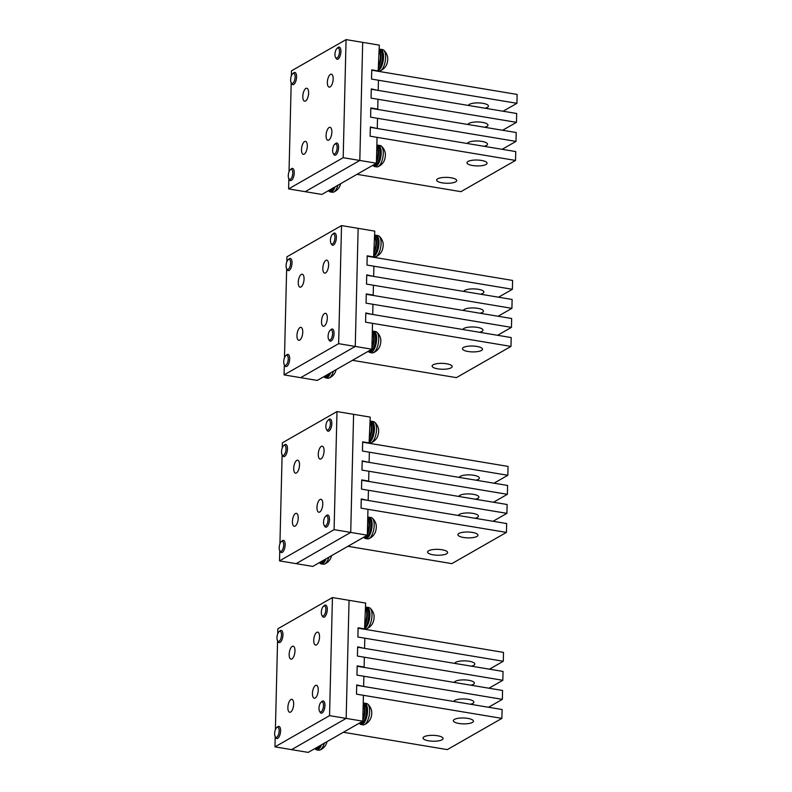 <?xml version="1.0" encoding="UTF-8"?>
<svg xmlns="http://www.w3.org/2000/svg" width="792" height="792" viewBox="0 0 792 792"><rect width="100%" height="100%" fill="white"/><g stroke="black" fill="none" stroke-linecap="round" stroke-linejoin="round"><path stroke-width="1.19" d="M374.111 165.449A9.801 4.079 -80.5 0 0 375.497 165.142A9.801 4.079 -80.5 0 0 379.962 154.856A9.801 4.079 -80.5 0 0 377.338 146.104C382.417 145.085 380.388 164.31 375.903 165.073L372.923 165.241A10.811 4.505 -80.5 0 0 374.646 166.548L376.725 166.894A10.811 4.505 -80.5 0 0 377.903 166.736A12.355 12.355 0 0 0 383.506 162.053A6.811 2.841 -80.5 0 0 385.12 152.351A6.811 2.841 -80.5 0 0 385.09 152.242M374.646 166.548A10.811 4.505 -80.5 0 0 379.913 160.449A10.811 4.505 -80.5 0 0 380.734 148.54A10.811 4.505 -80.5 0 0 378.2 145.223A10.811 4.505 -80.5 0 0 376.853 145.461M332.848 152.43A5.099 2.119 -80.5 0 0 333.175 153.272A5.099 2.119 -80.5 0 0 336.115 152.123A5.099 2.119 -80.5 0 0 336.907 145.5A5.099 2.119 -80.5 0 0 334.66 144.342A5.099 2.119 -80.5 0 0 332.848 152.43M377.903 166.736A10.811 4.505 -80.5 0 0 382.378 159.519A10.811 4.505 -80.5 0 0 382.813 148.886A10.811 4.505 -80.5 0 0 381.338 146.104A10.811 4.505 -80.5 0 0 380.269 145.57L378.2 145.223M333.175 153.272L333.778 154.351A6.178 2.574 -80.5 0 0 334.828 155.222A6.178 2.574 -80.5 0 0 337.837 151.727A6.178 2.574 -80.5 0 0 338.313 144.926A6.178 2.574 -80.5 0 0 336.857 143.035A6.178 2.574 -80.5 0 0 335.59 143.52L334.66 144.342M372.844 165.271A10.039 4.178 -80.5 0 0 373.418 165.023A10.039 4.178 -80.5 0 0 373.992 164.617M376.477 160.766A10.039 4.178 -80.5 0 0 376.824 146.649M378.675 70.884L379.061 70.953A10.811 4.505 -80.5 0 0 380.249 70.795A12.355 12.355 0 0 0 385.853 66.102A6.811 2.841 -80.5 0 0 387.466 56.41A6.811 2.841 -80.5 0 0 387.437 56.301M378.695 70.161A10.811 4.505 -80.5 0 0 383.08 52.589A10.811 4.505 -80.5 0 0 380.546 49.282A10.811 4.505 -80.5 0 0 379.2 49.51M335.184 56.489A5.099 2.119 -80.5 0 0 335.521 57.331A5.099 2.119 -80.5 0 0 338.461 56.182A5.099 2.119 -80.5 0 0 339.253 49.559A5.099 2.119 -80.5 0 0 337.006 48.391A5.099 2.119 -80.5 0 0 335.184 56.489M380.249 70.795A10.811 4.505 -80.5 0 0 384.724 63.578A10.811 4.505 -80.5 0 0 385.15 52.935A10.811 4.505 -80.5 0 0 383.684 50.163A10.811 4.505 -80.5 0 0 382.615 49.629L380.546 49.282M335.521 57.331L336.125 58.4A6.178 2.574 -80.5 0 0 337.174 59.271A6.178 2.574 -80.5 0 0 340.184 55.787A6.178 2.574 -80.5 0 0 340.659 48.985A6.178 2.574 -80.5 0 0 339.204 47.094A6.178 2.574 -80.5 0 0 337.927 47.569L337.006 48.391M378.823 64.825A10.039 4.178 -80.5 0 0 379.17 50.708M334.095 187.437L331.551 190.446L328.571 190.615A10.811 4.505 -80.5 0 0 330.294 191.921L332.373 192.268A10.811 4.505 -80.5 0 0 333.551 192.1A12.355 12.355 0 0 0 339.154 187.417A6.811 2.841 -80.5 0 0 340.629 183.695M330.294 191.921A10.811 4.505 -80.5 0 0 335.204 186.803M288.496 177.804A5.099 2.119 -80.5 0 0 288.823 178.645A5.099 2.119 -80.5 0 0 291.763 177.497A5.099 2.119 -80.5 0 0 292.565 170.864A5.099 2.119 -80.5 0 0 290.317 169.706A5.099 2.119 -80.5 0 0 288.496 177.804M333.551 192.1A10.811 4.505 -80.5 0 0 337.927 185.239M288.823 178.645L289.436 179.715A6.178 2.574 -80.5 0 0 290.486 180.586A6.178 2.574 -80.5 0 0 293.495 177.101A6.178 2.574 -80.5 0 0 293.961 170.3A6.178 2.574 -80.5 0 0 292.515 168.399A6.178 2.574 -80.5 0 0 291.238 168.884L290.317 169.706M328.502 190.634A10.039 4.178 -80.5 0 0 329.066 190.387A10.039 4.178 -80.5 0 0 329.64 189.981M290.842 81.853A5.099 2.119 -80.5 0 0 291.169 82.695A5.099 2.119 -80.5 0 0 294.109 81.556A5.099 2.119 -80.5 0 0 294.911 74.923A5.099 2.119 -80.5 0 0 292.664 73.765A5.099 2.119 -80.5 0 0 290.842 81.853M291.169 82.695L291.783 83.774A6.178 2.574 -80.5 0 0 292.832 84.645A6.178 2.574 -80.5 0 0 295.842 81.16A6.178 2.574 -80.5 0 0 296.307 74.349A6.178 2.574 -80.5 0 0 294.862 72.458A6.178 2.574 -80.5 0 0 293.584 72.943L292.664 73.765M286.298 267.844A5.099 2.119 -80.5 0 0 286.625 268.686A5.099 2.119 -80.5 0 0 289.565 267.538A5.099 2.119 -80.5 0 0 290.357 260.905A5.099 2.119 -80.5 0 0 288.11 259.746A5.099 2.119 -80.5 0 0 286.298 267.844M286.625 268.686L287.229 269.755A6.178 2.574 -80.5 0 0 288.278 270.626A6.178 2.574 -80.5 0 0 291.298 267.142A6.178 2.574 -80.5 0 0 291.763 260.33A6.178 2.574 -80.5 0 0 290.317 258.44A6.178 2.574 -80.5 0 0 289.04 258.925L288.11 259.746M323.958 376.616A10.039 4.178 -80.5 0 0 324.522 376.378A10.039 4.178 -80.5 0 0 325.096 375.972M329.541 373.418L327.007 376.428L324.027 376.596A10.811 4.505 -80.5 0 0 325.75 377.903L327.829 378.249A10.811 4.505 -80.5 0 0 329.007 378.091A12.355 12.355 0 0 0 334.61 373.408A6.811 2.841 -80.5 0 0 336.085 369.686M325.75 377.903A10.811 4.505 -80.5 0 0 330.66 372.784M283.952 363.785A5.099 2.119 -80.5 0 0 284.278 364.627A5.099 2.119 -80.5 0 0 287.219 363.478A5.099 2.119 -80.5 0 0 288.021 356.855A5.099 2.119 -80.5 0 0 285.773 355.687A5.099 2.119 -80.5 0 0 283.952 363.785M329.007 378.091A10.811 4.505 -80.5 0 0 333.382 371.23M284.278 364.627L284.892 365.706A6.178 2.574 -80.5 0 0 285.942 366.577A6.178 2.574 -80.5 0 0 288.951 363.082A6.178 2.574 -80.5 0 0 289.417 356.281A6.178 2.574 -80.5 0 0 287.971 354.39A6.178 2.574 -80.5 0 0 286.694 354.875L285.773 355.687M374.279 250.807A10.039 4.178 -80.5 0 0 374.626 236.689M374.131 256.875L374.517 256.935A10.811 4.505 -80.5 0 0 375.705 256.776A12.355 12.355 0 0 0 381.308 252.094A6.811 2.841 -80.5 0 0 382.922 242.392A6.811 2.841 -80.5 0 0 382.892 242.283M374.151 256.153A10.811 4.505 -80.5 0 0 378.536 238.58A10.811 4.505 -80.5 0 0 375.992 235.264A10.811 4.505 -80.5 0 0 374.656 235.501M330.64 242.471A5.099 2.119 -80.5 0 0 330.977 243.312A5.099 2.119 -80.5 0 0 333.917 242.164A5.099 2.119 -80.5 0 0 334.709 235.541A5.099 2.119 -80.5 0 0 332.462 234.373A5.099 2.119 -80.5 0 0 330.64 242.471M375.705 256.776A10.811 4.505 -80.5 0 0 380.18 249.559A10.811 4.505 -80.5 0 0 380.606 238.927A10.811 4.505 -80.5 0 0 379.14 236.145A10.811 4.505 -80.5 0 0 378.071 235.61L375.992 235.264M330.977 243.312L331.581 244.391A6.178 2.574 -80.5 0 0 332.63 245.263A6.178 2.574 -80.5 0 0 335.64 241.768A6.178 2.574 -80.5 0 0 336.115 234.967A6.178 2.574 -80.5 0 0 334.66 233.076A6.178 2.574 -80.5 0 0 333.382 233.561L332.462 234.373M368.3 351.252A10.039 4.178 -80.5 0 0 368.874 351.005A10.039 4.178 -80.5 0 0 369.438 350.599M371.933 346.757A10.039 4.178 -80.5 0 0 372.28 332.63M369.567 351.43A9.801 4.079 -80.5 0 0 370.953 351.133A9.801 4.079 -80.5 0 0 375.418 340.837A9.801 4.079 -80.5 0 0 372.794 332.086C377.863 331.066 375.844 350.292 371.359 351.064L368.369 351.232A10.811 4.505 -80.5 0 0 370.102 352.529L372.171 352.876A10.811 4.505 -80.5 0 0 373.359 352.717A12.355 12.355 0 0 0 378.962 348.034A6.811 2.841 -80.5 0 0 380.576 338.342A6.811 2.841 -80.5 0 0 380.546 338.233M370.102 352.529A10.811 4.505 -80.5 0 0 375.368 346.431A10.811 4.505 -80.5 0 0 376.19 334.521A10.811 4.505 -80.5 0 0 373.656 331.214A10.811 4.505 -80.5 0 0 372.309 331.442M328.304 338.412A5.099 2.119 -80.5 0 0 328.63 339.253A5.099 2.119 -80.5 0 0 331.571 338.115A5.099 2.119 -80.5 0 0 332.363 331.482A5.099 2.119 -80.5 0 0 330.115 330.323A5.099 2.119 -80.5 0 0 328.304 338.412M373.359 352.717A10.811 4.505 -80.5 0 0 377.833 345.51A10.811 4.505 -80.5 0 0 378.259 334.868A10.811 4.505 -80.5 0 0 376.794 332.095A10.811 4.505 -80.5 0 0 375.725 331.561L373.656 331.214M328.63 339.253L329.234 340.332A6.178 2.574 -80.5 0 0 330.284 341.203A6.178 2.574 -80.5 0 0 333.293 337.719A6.178 2.574 -80.5 0 0 333.769 330.907A6.178 2.574 -80.5 0 0 332.313 329.017A6.178 2.574 -80.5 0 0 331.046 329.502L330.115 330.323M281.754 453.826A5.099 2.119 -80.5 0 0 282.081 454.667A5.099 2.119 -80.5 0 0 285.021 453.519A5.099 2.119 -80.5 0 0 285.813 446.896A5.099 2.119 -80.5 0 0 283.566 445.728A5.099 2.119 -80.5 0 0 281.754 453.826M282.081 454.667L282.685 455.747A6.178 2.574 -80.5 0 0 283.734 456.608A6.178 2.574 -80.5 0 0 286.744 453.123A6.178 2.574 -80.5 0 0 287.219 446.322A6.178 2.574 -80.5 0 0 285.763 444.431A6.178 2.574 -80.5 0 0 284.496 444.906L283.566 445.728M319.414 562.607A10.039 4.178 -80.5 0 0 319.978 562.36A10.039 4.178 -80.5 0 0 320.552 561.954M321.898 561.182A9.801 4.079 -80.5 0 1 320.671 562.251A9.801 4.079 -80.5 0 1 319.513 562.577A10.811 4.505 -80.5 0 0 321.205 563.884L323.284 564.231A10.811 4.505 -80.5 0 0 324.463 564.072A12.355 12.355 0 0 0 330.066 559.39A6.811 2.841 -80.5 0 0 331.541 555.667M321.205 563.884A10.811 4.505 -80.5 0 0 326.116 558.766M279.408 549.767A5.099 2.119 -80.5 0 0 279.734 550.608A5.099 2.119 -80.5 0 0 282.675 549.47A5.099 2.119 -80.5 0 0 283.467 542.837A5.099 2.119 -80.5 0 0 281.219 541.678A5.099 2.119 -80.5 0 0 279.408 549.767M324.463 564.072A10.811 4.505 -80.5 0 0 328.838 557.212M279.734 550.608L280.338 551.687A6.178 2.574 -80.5 0 0 281.388 552.559A6.178 2.574 -80.5 0 0 284.407 549.074A6.178 2.574 -80.5 0 0 284.873 542.263A6.178 2.574 -80.5 0 0 283.427 540.372A6.178 2.574 -80.5 0 0 282.15 540.857L281.219 541.678M369.735 436.798A10.039 4.178 -80.5 0 0 370.082 422.671M369.587 442.857L369.973 442.916A10.811 4.505 -80.5 0 0 371.161 442.758A12.355 12.355 0 0 0 376.764 438.075A6.811 2.841 -80.5 0 0 378.378 428.383A6.811 2.841 -80.5 0 0 378.348 428.274M369.607 442.134A10.811 4.505 -80.5 0 0 373.982 424.562A10.811 4.505 -80.5 0 0 371.448 421.255A10.811 4.505 -80.5 0 0 370.112 421.483M326.096 428.452A5.099 2.119 -80.5 0 0 326.433 429.294A5.099 2.119 -80.5 0 0 329.373 428.155A5.099 2.119 -80.5 0 0 330.165 421.522A5.099 2.119 -80.5 0 0 327.918 420.364A5.099 2.119 -80.5 0 0 326.096 428.452M371.161 442.758A10.811 4.505 -80.5 0 0 375.636 435.55A10.811 4.505 -80.5 0 0 376.061 424.908A10.811 4.505 -80.5 0 0 374.596 422.136A10.811 4.505 -80.5 0 0 373.527 421.591L371.448 421.255M326.433 429.294L327.037 430.373A6.178 2.574 -80.5 0 0 328.086 431.244A6.178 2.574 -80.5 0 0 331.096 427.759A6.178 2.574 -80.5 0 0 331.561 420.948A6.178 2.574 -80.5 0 0 330.115 419.057A6.178 2.574 -80.5 0 0 328.838 419.542L327.918 420.364M363.756 537.233A10.039 4.178 -80.5 0 0 364.33 536.986A10.039 4.178 -80.5 0 0 364.894 536.58M367.389 532.739A10.039 4.178 -80.5 0 0 367.736 518.611M365.023 537.412A9.801 4.079 -80.5 0 0 366.409 537.115A9.801 4.079 -80.5 0 0 370.874 526.828A9.801 4.079 -80.5 0 0 368.25 518.067C373.319 517.047 371.3 536.273 366.805 537.045L363.825 537.214A10.811 4.505 -80.5 0 0 365.548 538.52L367.627 538.867A10.811 4.505 -80.5 0 0 368.815 538.708A12.355 12.355 0 0 0 374.418 534.016A6.811 2.841 -80.5 0 0 376.032 524.324A6.811 2.841 -80.5 0 0 376.002 524.215M365.548 538.52A10.811 4.505 -80.5 0 0 370.824 532.412A10.811 4.505 -80.5 0 0 371.646 520.502A10.811 4.505 -80.5 0 0 369.102 517.196A10.811 4.505 -80.5 0 0 367.765 517.423M323.75 524.403A5.099 2.119 -80.5 0 0 324.086 525.244A5.099 2.119 -80.5 0 0 327.027 524.096A5.099 2.119 -80.5 0 0 327.819 517.473A5.099 2.119 -80.5 0 0 325.571 516.305A5.099 2.119 -80.5 0 0 323.75 524.403M368.815 538.708A10.811 4.505 -80.5 0 0 373.289 531.491A10.811 4.505 -80.5 0 0 373.715 520.849A10.811 4.505 -80.5 0 0 372.25 518.077A10.811 4.505 -80.5 0 0 371.181 517.542L369.102 517.196M324.086 525.244L324.69 526.314A6.178 2.574 -80.5 0 0 325.74 527.185A6.178 2.574 -80.5 0 0 328.749 523.7A6.178 2.574 -80.5 0 0 329.225 516.899A6.178 2.574 -80.5 0 0 327.769 514.998A6.178 2.574 -80.5 0 0 326.492 515.483L325.571 516.305M378.17 71.29L379.309 45.134L362.687 42.372L359.806 160.459L305.217 191.674L359.806 160.459L343.183 157.687L346.074 39.6L362.687 42.372L359.806 160.459L376.418 163.221L377.051 137.353L370.131 136.204L370.349 127.344L515.74 151.579L515.533 160.43L460.944 191.654L357.004 174.329M343.183 157.687L288.605 188.912L321.839 194.446L376.418 163.221M376.774 128.413L370.359 126.977L370.131 136.204L515.533 160.43M377.705 90.338L371.29 88.892L371.062 98.119L371.28 89.258L516.671 113.494L516.463 122.344L502.613 130.264M378.675 71.003L371.755 69.854L371.527 79.081L378.447 80.23L378.21 90.05M516.463 122.344L371.062 98.119L377.982 99.277L377.744 109.088L370.824 107.94L370.597 117.157L370.814 108.306L516.206 132.531L515.998 141.392L502.148 149.312M377.24 109.375L377.744 109.088M515.998 141.392L370.597 117.157L377.517 118.315L377.279 128.126M437.689 178.824A10.039 2.94 1.4 0 1 449.005 177.517A10.039 2.94 1.4 0 1 456.727 180.566A10.039 2.94 1.4 0 1 455.697 181.823A10.039 2.94 1.4 0 1 444.381 183.13A10.039 2.94 1.4 0 1 436.659 180.071A10.039 2.94 1.4 0 1 437.689 178.824M468.022 161.469A10.039 2.94 1.4 0 1 479.328 160.162A10.039 2.94 1.4 0 1 487.05 163.221A10.039 2.94 1.4 0 1 486.021 164.469A10.039 2.94 1.4 0 1 474.705 165.785A10.039 2.94 1.4 0 1 466.983 162.726A10.039 2.94 1.4 0 1 468.022 161.469M467.468 143.53A10.039 2.94 1.4 0 1 468.488 142.431A10.039 2.94 1.4 0 1 479.794 141.125A10.039 2.94 1.4 0 1 487.516 144.174A10.039 2.94 1.4 0 1 486.486 145.431A10.039 2.94 1.4 0 1 484.07 146.292M467.933 124.492A10.039 2.94 1.4 0 1 468.953 123.394A10.039 2.94 1.4 0 1 480.259 122.087A10.039 2.94 1.4 0 1 487.981 125.136A10.039 2.94 1.4 0 1 486.951 126.393A10.039 2.94 1.4 0 1 484.536 127.255M516.928 103.306L371.527 79.081L371.745 70.221L517.136 94.446L516.928 103.306L503.078 111.226M468.399 105.445A10.039 2.94 1.4 0 1 469.418 104.346A10.039 2.94 1.4 0 1 480.724 103.039A10.039 2.94 1.4 0 1 488.446 106.098A10.039 2.94 1.4 0 1 487.417 107.346A10.039 2.94 1.4 0 1 485.001 108.217M373.626 257.281L374.764 231.125L358.142 228.353L355.262 346.441L300.673 377.665L355.262 346.441L338.639 343.669L341.53 225.581L358.142 228.353L355.262 346.441L371.874 349.213L372.507 323.344L365.587 322.186L365.795 313.325L511.196 337.56L510.979 346.411L456.4 377.635L352.45 360.32M338.639 343.669L284.061 374.893L300.673 377.665L317.295 380.427L371.874 349.213M372.23 314.404L365.805 312.959L365.587 322.186L510.979 346.411M373.161 276.319L366.736 274.873L366.518 284.1L366.726 275.25L512.127 299.475L511.909 308.335L498.069 316.255M374.131 256.994L367.201 255.836L366.983 265.063L373.903 266.211L373.666 276.032M511.909 308.335L366.518 284.1L373.438 285.259L373.2 295.07L366.27 293.921L366.053 303.148L366.26 294.287L511.662 318.513L511.444 327.373L497.604 335.293M372.695 295.357L373.2 295.07M511.444 327.373L366.053 303.148L372.973 304.296L372.735 314.117M433.145 364.805A10.039 2.94 1.4 0 1 444.46 363.498A10.039 2.94 1.4 0 1 452.183 366.548A10.039 2.94 1.4 0 1 451.153 367.805A10.039 2.94 1.4 0 1 439.837 369.112A10.039 2.94 1.4 0 1 432.115 366.062A10.039 2.94 1.4 0 1 433.145 364.805M463.478 347.46A10.039 2.94 1.4 0 1 474.784 346.153A10.039 2.94 1.4 0 1 482.506 349.203A10.039 2.94 1.4 0 1 481.477 350.46A10.039 2.94 1.4 0 1 470.161 351.767A10.039 2.94 1.4 0 1 462.439 348.708A10.039 2.94 1.4 0 1 463.478 347.46M462.924 329.512A10.039 2.94 1.4 0 1 463.944 328.413A10.039 2.94 1.4 0 1 475.25 327.106A10.039 2.94 1.4 0 1 482.971 330.165A10.039 2.94 1.4 0 1 481.942 331.412A10.039 2.94 1.4 0 1 479.526 332.284M463.389 310.474A10.039 2.94 1.4 0 1 464.409 309.375A10.039 2.94 1.4 0 1 475.715 308.068A10.039 2.94 1.4 0 1 483.437 311.117A10.039 2.94 1.4 0 1 482.407 312.375A10.039 2.94 1.4 0 1 479.992 313.236M512.374 289.288L366.983 265.063L367.191 256.202L512.592 280.437L512.374 289.288L498.534 297.208M463.855 291.436A10.039 2.94 1.4 0 1 464.874 290.337A10.039 2.94 1.4 0 1 476.18 289.021A10.039 2.94 1.4 0 1 483.902 292.08A10.039 2.94 1.4 0 1 482.873 293.337A10.039 2.94 1.4 0 1 480.457 294.198M369.082 443.263L370.22 417.107L353.598 414.335L350.717 532.422L296.129 563.647L350.717 532.422L334.095 529.65L336.986 411.573L353.598 414.335L350.717 532.422L367.33 535.194L367.963 509.325L361.033 508.167L361.251 499.316L506.652 523.542L506.435 532.402L451.856 563.627L347.906 546.302M334.095 529.65L279.517 560.875L296.129 563.647L312.751 566.419L367.33 535.194M367.686 500.386L361.261 498.94L361.033 508.167L506.435 532.402M368.617 462.3L362.192 460.865L361.974 470.092L362.182 461.231L507.583 485.456L507.365 494.317L493.525 502.237M369.587 442.976L362.657 441.817L362.439 451.044L369.359 452.202L369.122 462.013M507.365 494.317L361.974 470.092L368.894 471.24L368.656 481.061L361.726 479.902L361.498 489.129L361.716 480.269L507.118 504.504L506.9 513.355L493.06 521.275M368.151 481.348L368.656 481.061M506.9 513.355L361.498 489.129L368.428 490.288L368.191 500.099M428.601 550.787A10.039 2.94 1.4 0 1 439.916 549.48A10.039 2.94 1.4 0 1 447.638 552.539A10.039 2.94 1.4 0 1 446.599 553.786A10.039 2.94 1.4 0 1 435.293 555.093A10.039 2.94 1.4 0 1 427.571 552.044A10.039 2.94 1.4 0 1 428.601 550.787M458.924 533.442A10.039 2.94 1.4 0 1 470.24 532.135A10.039 2.94 1.4 0 1 477.962 535.184A10.039 2.94 1.4 0 1 476.933 536.441A10.039 2.94 1.4 0 1 465.617 537.748A10.039 2.94 1.4 0 1 457.895 534.699A10.039 2.94 1.4 0 1 458.924 533.442M458.38 515.503A10.039 2.94 1.4 0 1 459.39 514.404A10.039 2.94 1.4 0 1 470.705 513.087A10.039 2.94 1.4 0 1 478.427 516.146A10.039 2.94 1.4 0 1 477.398 517.404A10.039 2.94 1.4 0 1 474.982 518.265M458.845 496.455A10.039 2.94 1.4 0 1 459.855 495.356A10.039 2.94 1.4 0 1 471.171 494.05A10.039 2.94 1.4 0 1 478.893 497.109A10.039 2.94 1.4 0 1 477.863 498.356A10.039 2.94 1.4 0 1 475.447 499.227M507.83 475.279L362.439 451.044L362.647 442.193L508.048 466.419L507.83 475.279L493.99 483.199M459.31 477.418A10.039 2.94 1.4 0 1 460.32 476.319A10.039 2.94 1.4 0 1 471.636 475.012A10.039 2.94 1.4 0 1 479.358 478.061A10.039 2.94 1.4 0 1 478.328 479.318A10.039 2.94 1.4 0 1 475.913 480.18M295.357 461.974A6.564 2.732 -80.5 0 0 293.713 468.874A6.564 2.732 -80.5 0 0 295.535 473.151A6.564 2.732 -80.5 0 0 297.871 471.388A6.564 2.732 -80.5 0 0 299.515 464.488A6.564 2.732 -80.5 0 0 297.693 460.202A6.564 2.732 -80.5 0 0 295.357 461.974M279.517 560.875L279.764 550.658M279.932 543.767L282.11 454.717M282.279 447.827L282.397 442.787L336.986 411.573M296.574 524.532A6.564 2.732 99.5 0 1 294.238 526.294A6.564 2.732 99.5 0 1 292.416 522.007A6.564 2.732 99.5 0 1 294.06 515.107A6.564 2.732 99.5 0 1 296.396 513.345A6.564 2.732 99.5 0 1 298.218 517.621A6.564 2.732 99.5 0 1 296.574 524.532M322.433 457.34A6.564 2.732 99.5 0 1 320.097 459.103A6.564 2.732 99.5 0 1 318.275 454.816A6.564 2.732 99.5 0 1 319.918 447.916A6.564 2.732 99.5 0 1 322.255 446.153A6.564 2.732 99.5 0 1 324.077 450.44A6.564 2.732 99.5 0 1 322.433 457.34M321.136 510.474A6.564 2.732 99.5 0 1 318.8 512.236A6.564 2.732 99.5 0 1 316.978 507.959A6.564 2.732 99.5 0 1 318.622 501.059A6.564 2.732 99.5 0 1 320.958 499.297A6.564 2.732 99.5 0 1 322.78 503.573A6.564 2.732 99.5 0 1 321.136 510.474M304.455 90.001A6.564 2.732 -80.5 0 0 302.801 96.901A6.564 2.732 -80.5 0 0 304.623 101.188A6.564 2.732 -80.5 0 0 306.959 99.416A6.564 2.732 -80.5 0 0 308.613 92.516A6.564 2.732 -80.5 0 0 306.781 88.239A6.564 2.732 -80.5 0 0 304.455 90.001M288.605 188.912L288.852 178.695M289.021 171.795L291.199 82.744M291.367 75.854L291.486 70.825L346.074 39.6M305.663 152.559A6.564 2.732 99.5 0 1 303.326 154.321A6.564 2.732 99.5 0 1 301.505 150.044A6.564 2.732 99.5 0 1 303.148 143.134A6.564 2.732 99.5 0 1 305.484 141.372A6.564 2.732 99.5 0 1 307.306 145.659A6.564 2.732 99.5 0 1 305.663 152.559M331.521 85.368A6.564 2.732 99.5 0 1 329.185 87.13A6.564 2.732 99.5 0 1 327.363 82.853A6.564 2.732 99.5 0 1 329.017 75.953A6.564 2.732 99.5 0 1 331.343 74.191A6.564 2.732 99.5 0 1 333.175 78.467A6.564 2.732 99.5 0 1 331.521 85.368M330.224 138.511A6.564 2.732 99.5 0 1 327.888 140.273A6.564 2.732 99.5 0 1 326.066 135.986A6.564 2.732 99.5 0 1 327.71 129.086A6.564 2.732 99.5 0 1 330.046 127.324A6.564 2.732 99.5 0 1 331.868 131.611A6.564 2.732 99.5 0 1 330.224 138.511M299.901 275.982A6.564 2.732 -80.5 0 0 298.257 282.883A6.564 2.732 -80.5 0 0 300.079 287.169A6.564 2.732 -80.5 0 0 302.415 285.407A6.564 2.732 -80.5 0 0 304.059 278.507A6.564 2.732 -80.5 0 0 302.237 274.22A6.564 2.732 -80.5 0 0 299.901 275.982M284.061 374.893L284.308 364.676M284.477 357.786L286.654 268.736M286.823 261.835L286.942 256.806L341.53 225.581M301.118 338.54A6.564 2.732 99.5 0 1 298.782 340.303A6.564 2.732 99.5 0 1 296.96 336.026A6.564 2.732 99.5 0 1 298.604 329.125A6.564 2.732 99.5 0 1 300.94 327.363A6.564 2.732 99.5 0 1 302.762 331.64A6.564 2.732 99.5 0 1 301.118 338.54M326.977 271.359A6.564 2.732 99.5 0 1 324.641 273.121A6.564 2.732 99.5 0 1 322.819 268.834A6.564 2.732 99.5 0 1 324.463 261.934A6.564 2.732 99.5 0 1 326.799 260.172A6.564 2.732 99.5 0 1 328.621 264.449A6.564 2.732 99.5 0 1 326.977 271.359M325.68 324.492A6.564 2.732 99.5 0 1 323.344 326.255A6.564 2.732 99.5 0 1 321.522 321.978A6.564 2.732 99.5 0 1 323.166 315.077A6.564 2.732 99.5 0 1 325.502 313.305A6.564 2.732 99.5 0 1 327.324 317.592A6.564 2.732 99.5 0 1 325.68 324.492M364.538 629.244L365.666 603.088L349.054 600.326L346.163 718.403L291.585 749.628L346.163 718.403L329.551 715.641L332.432 597.554L349.054 600.326L346.163 718.403L362.786 721.175L363.419 695.307L356.489 694.158L356.707 685.298L502.108 709.523L501.89 718.384L447.312 749.608L343.362 732.283M329.551 715.641L274.973 746.866L308.197 752.4L362.786 721.175M363.142 686.367L356.717 684.932L356.489 694.158L501.89 718.384M364.072 648.292L357.647 646.846L357.42 656.073L357.637 647.212L503.039 671.448L502.821 680.298L488.981 688.218M365.043 628.957L358.113 627.808L357.885 637.035L364.815 638.184L364.577 648.004M502.821 680.298L357.42 656.073L364.35 657.221L364.112 667.042L357.182 665.884L356.954 675.111L357.172 666.26L502.573 690.485L502.356 699.346L488.515 707.266M363.607 667.329L364.112 667.042M502.356 699.346L356.954 675.111L363.884 676.269L363.647 686.08M424.057 736.778A10.039 2.94 1.4 0 1 435.372 735.471A10.039 2.94 1.4 0 1 443.094 738.52A10.039 2.94 1.4 0 1 442.055 739.778A10.039 2.94 1.4 0 1 430.749 741.084A10.039 2.94 1.4 0 1 423.027 738.025A10.039 2.94 1.4 0 1 424.057 736.778M454.38 719.423A10.039 2.94 1.4 0 1 465.696 718.116A10.039 2.94 1.4 0 1 473.418 721.175A10.039 2.94 1.4 0 1 472.388 722.423A10.039 2.94 1.4 0 1 461.073 723.73A10.039 2.94 1.4 0 1 453.351 720.68A10.039 2.94 1.4 0 1 454.38 719.423M453.836 701.484A10.039 2.94 1.4 0 1 454.846 700.385A10.039 2.94 1.4 0 1 466.161 699.079A10.039 2.94 1.4 0 1 473.883 702.128A10.039 2.94 1.4 0 1 472.854 703.385A10.039 2.94 1.4 0 1 470.428 704.246M454.301 682.447A10.039 2.94 1.4 0 1 455.311 681.348A10.039 2.94 1.4 0 1 466.627 680.031A10.039 2.94 1.4 0 1 474.349 683.09A10.039 2.94 1.4 0 1 473.319 684.347A10.039 2.94 1.4 0 1 470.893 685.209M503.286 661.261L357.885 637.035L358.103 628.175L503.504 652.4L503.286 661.261L489.446 669.181M454.766 663.399A10.039 2.94 1.4 0 1 455.776 662.3A10.039 2.94 1.4 0 1 467.092 660.993A10.039 2.94 1.4 0 1 474.814 664.043A10.039 2.94 1.4 0 1 473.784 665.3A10.039 2.94 1.4 0 1 471.359 666.171M314.959 748.569A10.811 4.505 -80.5 0 0 316.661 749.875L318.74 750.222A10.811 4.505 -80.5 0 0 319.918 750.054A12.355 12.355 0 0 0 325.522 745.371A6.811 2.841 -80.5 0 0 326.997 741.649M316.661 749.875A10.811 4.505 -80.5 0 0 321.572 744.757M274.864 735.748A5.099 2.119 -80.5 0 0 275.19 736.6A5.099 2.119 -80.5 0 0 278.131 735.451A5.099 2.119 -80.5 0 0 278.923 728.818A5.099 2.119 -80.5 0 0 276.675 727.66A5.099 2.119 -80.5 0 0 274.864 735.748M319.918 750.054A10.811 4.505 -80.5 0 0 324.294 743.193M275.19 736.6L275.794 737.669A6.178 2.574 -80.5 0 0 276.844 738.54A6.178 2.574 -80.5 0 0 279.853 735.055A6.178 2.574 -80.5 0 0 280.328 728.244A6.178 2.574 -80.5 0 0 278.873 726.353A6.178 2.574 -80.5 0 0 277.606 726.838L276.675 727.66M277.2 639.807A5.099 2.119 -80.5 0 0 277.537 640.649A5.099 2.119 -80.5 0 0 280.477 639.51A5.099 2.119 -80.5 0 0 281.269 632.877A5.099 2.119 -80.5 0 0 279.022 631.719A5.099 2.119 -80.5 0 0 277.2 639.807M277.537 640.649L278.14 641.728A6.178 2.574 -80.5 0 0 279.19 642.599A6.178 2.574 -80.5 0 0 282.2 639.114A6.178 2.574 -80.5 0 0 282.675 632.303A6.178 2.574 -80.5 0 0 281.219 630.412A6.178 2.574 -80.5 0 0 279.942 630.897L279.022 631.719M361.706 721.799A9.801 4.079 -80.5 0 1 360.479 722.868A9.801 4.079 -80.5 0 1 359.311 723.185A10.811 4.505 -80.5 0 0 361.003 724.502L363.082 724.848A10.811 4.505 -80.5 0 0 364.27 724.69A12.355 12.355 0 0 0 369.874 720.007A6.811 2.841 -80.5 0 0 371.488 710.305A6.811 2.841 -80.5 0 0 371.458 710.196M361.003 724.502A10.811 4.505 -80.5 0 0 366.28 718.403A10.811 4.505 -80.5 0 0 367.092 706.494A10.811 4.505 -80.5 0 0 364.558 703.177A10.811 4.505 -80.5 0 0 363.221 703.415M319.206 710.384A5.099 2.119 -80.5 0 0 319.542 711.226A5.099 2.119 -80.5 0 0 322.483 710.077A5.099 2.119 -80.5 0 0 323.275 703.454A5.099 2.119 -80.5 0 0 321.027 702.286A5.099 2.119 -80.5 0 0 319.206 710.384M364.27 724.69A10.811 4.505 -80.5 0 0 368.745 717.473A10.811 4.505 -80.5 0 0 369.171 706.84A10.811 4.505 -80.5 0 0 367.706 704.058A10.811 4.505 -80.5 0 0 366.637 703.524L364.558 703.177M319.542 711.226L320.146 712.305A6.178 2.574 -80.5 0 0 321.196 713.176A6.178 2.574 -80.5 0 0 324.205 709.682A6.178 2.574 -80.5 0 0 324.671 702.88A6.178 2.574 -80.5 0 0 323.225 700.989A6.178 2.574 -80.5 0 0 321.948 701.474L321.027 702.286M365.043 628.838L365.429 628.907A10.811 4.505 -80.5 0 0 366.617 628.739A12.355 12.355 0 0 0 372.21 624.056A6.811 2.841 -80.5 0 0 373.834 614.364A6.811 2.841 -80.5 0 0 373.804 614.255M365.062 628.115A10.811 4.505 -80.5 0 0 369.438 610.543A10.811 4.505 -80.5 0 0 366.904 607.236A10.811 4.505 -80.5 0 0 365.567 607.464M321.552 614.443A5.099 2.119 -80.5 0 0 321.879 615.285A5.099 2.119 -80.5 0 0 324.819 614.137A5.099 2.119 -80.5 0 0 325.621 607.504A5.099 2.119 -80.5 0 0 323.374 606.345A5.099 2.119 -80.5 0 0 321.552 614.443M366.617 628.739A10.811 4.505 -80.5 0 0 371.092 621.532A10.811 4.505 -80.5 0 0 371.517 610.889A10.811 4.505 -80.5 0 0 370.052 608.117A10.811 4.505 -80.5 0 0 368.983 607.583L366.904 607.236M321.879 615.285L322.493 616.354A6.178 2.574 -80.5 0 0 323.542 617.225A6.178 2.574 -80.5 0 0 326.552 613.741A6.178 2.574 -80.5 0 0 327.017 606.939A6.178 2.574 -80.5 0 0 325.571 605.038A6.178 2.574 -80.5 0 0 324.294 605.524L323.374 606.345M359.212 723.225A10.039 4.178 -80.5 0 0 359.776 722.977A10.039 4.178 -80.5 0 0 360.35 722.571M362.845 718.72A10.039 4.178 -80.5 0 0 363.191 704.603M314.86 748.588A10.039 4.178 -80.5 0 0 315.434 748.341A10.039 4.178 -80.5 0 0 316.008 747.935M365.191 622.779A10.039 4.178 -80.5 0 0 365.538 608.652M290.812 647.955A6.564 2.732 -80.5 0 0 289.169 654.855A6.564 2.732 -80.5 0 0 290.991 659.132A6.564 2.732 -80.5 0 0 293.327 657.37A6.564 2.732 -80.5 0 0 294.97 650.47A6.564 2.732 -80.5 0 0 293.149 646.193A6.564 2.732 -80.5 0 0 290.812 647.955M274.973 746.866L275.22 736.649M275.388 729.749L277.566 640.698M277.735 633.808L277.853 628.779L332.432 597.554M292.03 710.513A6.564 2.732 99.5 0 1 289.694 712.275A6.564 2.732 99.5 0 1 287.872 707.998A6.564 2.732 99.5 0 1 289.516 701.088A6.564 2.732 99.5 0 1 291.852 699.326A6.564 2.732 99.5 0 1 293.674 703.613A6.564 2.732 99.5 0 1 292.03 710.513M317.889 643.322A6.564 2.732 99.5 0 1 315.553 645.084A6.564 2.732 99.5 0 1 313.731 640.807A6.564 2.732 99.5 0 1 315.374 633.907A6.564 2.732 99.5 0 1 317.711 632.135A6.564 2.732 99.5 0 1 319.532 636.422A6.564 2.732 99.5 0 1 317.889 643.322M316.592 696.465A6.564 2.732 99.5 0 1 314.256 698.227A6.564 2.732 99.5 0 1 312.434 693.941A6.564 2.732 99.5 0 1 314.077 687.04A6.564 2.732 99.5 0 1 316.414 685.278A6.564 2.732 99.5 0 1 318.236 689.555A6.564 2.732 99.5 0 1 316.592 696.465M372.943 165.231A9.801 4.079 -80.5 0 0 374.111 164.914A9.801 4.079 -80.5 0 0 375.339 163.845M376.447 162.172A9.801 4.079 -80.5 0 0 376.834 146.282M376.477 164.35A9.029 3.762 -80.5 0 0 380.13 156.509A9.029 3.762 -80.5 0 0 379.219 147.896M378.794 66.231A9.801 4.079 -80.5 0 0 379.18 50.332M378.823 68.409A9.029 3.762 -80.5 0 0 382.477 60.558A9.029 3.762 -80.5 0 0 381.566 51.955M378.734 68.498A9.801 4.079 -80.5 0 0 382.387 57.925A9.801 4.079 -80.5 0 0 379.685 50.153L379.19 50.074M328.601 190.605A9.801 4.079 -80.5 0 0 329.769 190.288A9.801 4.079 -80.5 0 0 330.987 189.209M332.125 189.724A9.029 3.762 -80.5 0 0 333.917 187.536M329.769 190.813A9.801 4.079 -80.5 0 0 331.145 190.516A9.801 4.079 -80.5 0 0 333.472 187.793M324.057 376.586A9.801 4.079 -80.5 0 0 325.215 376.269A9.801 4.079 -80.5 0 0 326.443 375.2M327.581 375.705A9.029 3.762 -80.5 0 0 329.373 373.527M325.225 376.794A9.801 4.079 -80.5 0 0 326.601 376.497A9.801 4.079 -80.5 0 0 328.928 373.774M374.25 252.212A9.801 4.079 -80.5 0 0 374.636 236.323M374.279 254.39A9.029 3.762 -80.5 0 0 377.933 246.55A9.029 3.762 -80.5 0 0 377.012 237.937M374.19 254.48A9.801 4.079 -80.5 0 0 377.833 243.906A9.801 4.079 -80.5 0 0 375.141 236.145L374.636 236.056M368.399 351.222A9.801 4.079 -80.5 0 0 369.567 350.896A9.801 4.079 -80.5 0 0 370.795 349.826M371.903 348.153A9.801 4.079 -80.5 0 0 372.29 332.264M371.933 350.331A9.029 3.762 -80.5 0 0 375.586 342.49A9.029 3.762 -80.5 0 0 374.675 333.887M323.037 561.686A9.029 3.762 -80.5 0 0 324.829 559.508M324.997 559.409L322.463 562.419L320.681 562.785A9.801 4.079 -80.5 0 0 322.057 562.478A9.801 4.079 -80.5 0 0 324.383 559.756M369.696 438.194A9.801 4.079 -80.5 0 0 370.092 422.304M369.725 440.372A9.029 3.762 -80.5 0 0 373.388 432.531A9.029 3.762 -80.5 0 0 372.468 423.928M369.646 440.461A9.801 4.079 -80.5 0 0 373.289 429.888A9.801 4.079 -80.5 0 0 370.597 422.126L370.092 422.037M363.855 537.204A9.801 4.079 -80.5 0 0 365.023 536.887A9.801 4.079 -80.5 0 0 366.25 535.808M367.359 534.145A9.801 4.079 -80.5 0 0 367.745 518.245M367.389 536.323A9.029 3.762 -80.5 0 0 371.042 528.472A9.029 3.762 -80.5 0 0 370.121 519.869M362.805 720.126A9.801 4.079 -80.5 0 0 363.201 704.236M362.835 722.304A9.029 3.762 -80.5 0 0 366.498 714.463A9.029 3.762 -80.5 0 0 365.577 705.85M363.706 704.058C368.775 703.029 366.755 722.254 362.261 723.027L360.479 723.393A9.801 4.079 -80.5 0 0 361.865 723.096A9.801 4.079 -80.5 0 0 366.33 712.81A9.801 4.079 -80.5 0 0 363.706 704.058L363.201 703.969M314.959 748.559A9.801 4.079 -80.5 0 0 316.127 748.232A9.801 4.079 -80.5 0 0 317.354 747.163M318.493 747.678A9.029 3.762 -80.5 0 0 320.275 745.49M320.453 745.391L317.919 748.4L316.127 748.767A9.801 4.079 -80.5 0 0 317.513 748.47A9.801 4.079 -80.5 0 0 319.839 745.747M365.152 624.185A9.801 4.079 -80.5 0 0 365.548 608.286M365.181 626.363A9.029 3.762 -80.5 0 0 368.844 618.512A9.029 3.762 -80.5 0 0 367.924 609.909M365.102 626.452A9.801 4.079 -80.5 0 0 368.745 615.879A9.801 4.079 -80.5 0 0 366.053 608.107L365.548 608.028M385.12 152.351A12.355 12.355 0 0 0 381.338 146.104M377.338 146.104L376.843 146.015M387.466 56.41A12.355 12.355 0 0 0 383.684 50.163M378.249 69.132C382.734 68.359 384.754 49.134 379.685 50.153M373.695 255.113C378.19 254.351 380.209 235.125 375.141 236.145M382.922 242.392A12.355 12.355 0 0 0 379.14 236.145M372.794 332.086L372.299 332.006M380.576 338.342A12.355 12.355 0 0 0 376.794 332.095M320.681 562.785L319.483 562.587M369.151 441.104C373.646 440.332 375.665 421.106 370.597 422.126M378.378 428.383A12.355 12.355 0 0 0 374.596 422.136M368.25 518.067L367.745 517.988M376.032 524.324A12.355 12.355 0 0 0 372.25 518.077M371.488 710.305A12.355 12.355 0 0 0 367.706 704.058M373.834 614.364A12.355 12.355 0 0 0 370.052 608.117M360.479 723.393L359.281 723.195M316.127 748.767L314.939 748.569M364.607 627.086C369.102 626.314 371.121 607.088 366.053 608.107"/></g></svg>
